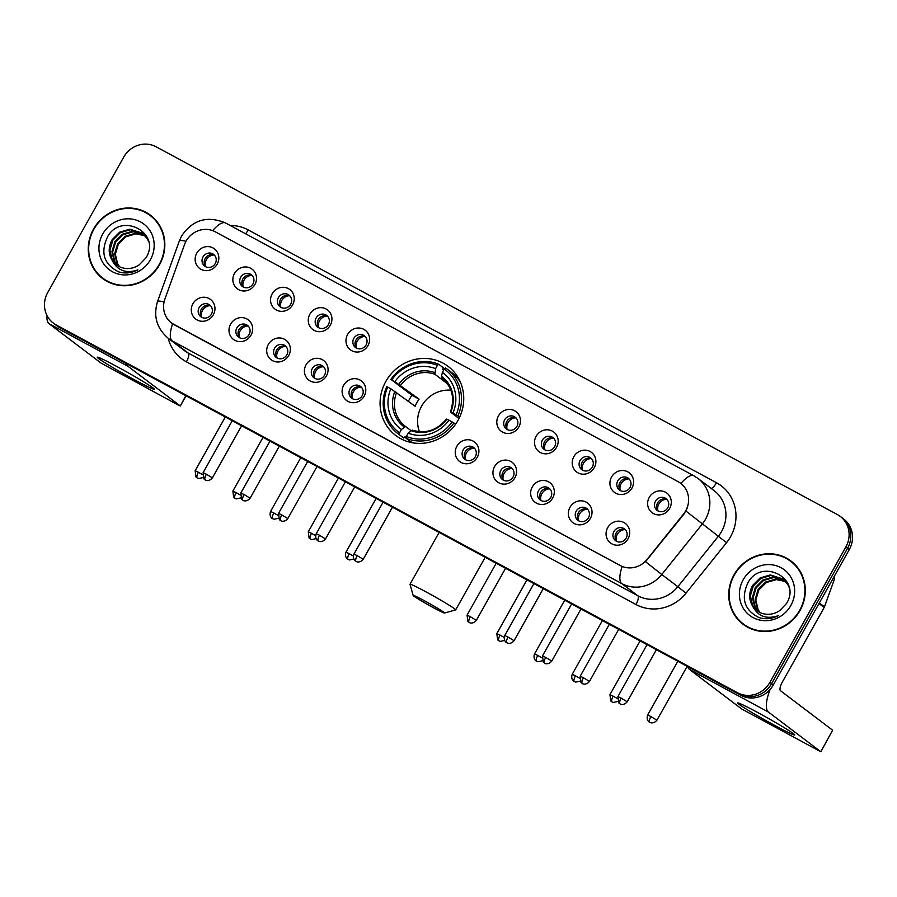 <?xml version="1.0" encoding="UTF-8"?>
<svg xmlns="http://www.w3.org/2000/svg" width="897" height="897" viewBox="0 0 897 897"><rect width="100%" height="100%" fill="white"/><g stroke="black" fill="none" stroke-linecap="round" stroke-linejoin="round"><path stroke-width="1.35" d="M385.833 381.438A43.359 40.948 -52.9 0 0 395.734 435.471A43.359 40.948 -52.9 0 0 457.986 420.39A43.359 40.948 -52.9 0 0 448.085 366.357A43.359 40.948 -52.9 0 0 385.833 381.438M251.037 335.13A12.266 11.583 127.1 0 1 234.835 340.311A12.266 11.583 127.1 0 1 230.619 324.109A12.266 11.583 127.1 0 1 246.832 318.928A12.266 11.583 127.1 0 1 251.037 335.13M236.853 327.932A7.367 6.952 -52.9 0 0 238.535 337.115A7.367 6.952 -52.9 0 0 249.108 334.547A7.367 6.952 -52.9 0 0 247.426 325.376A7.367 6.952 -52.9 0 0 236.853 327.932M288.744 355.481A12.266 11.583 127.1 0 1 272.542 360.661A12.266 11.583 127.1 0 1 268.326 344.459A12.266 11.583 127.1 0 1 284.54 339.29A12.266 11.583 127.1 0 1 288.744 355.481M274.56 348.294A7.367 6.952 -52.9 0 0 276.242 357.466A7.367 6.952 -52.9 0 0 286.805 354.909A7.367 6.952 -52.9 0 0 285.134 345.726A7.367 6.952 -52.9 0 0 274.56 348.294M326.452 375.843A12.266 11.583 127.1 0 1 310.25 381.023A12.266 11.583 127.1 0 1 306.034 364.821A12.266 11.583 127.1 0 1 322.247 359.641A12.266 11.583 127.1 0 1 326.452 375.843M312.268 368.645A7.367 6.952 -52.9 0 0 313.95 377.828A7.367 6.952 -52.9 0 0 324.512 375.26A7.367 6.952 -52.9 0 0 322.842 366.088A7.367 6.952 -52.9 0 0 312.268 368.645M364.16 396.194A12.266 11.583 127.1 0 1 347.958 401.374A12.266 11.583 127.1 0 1 343.742 385.172A12.266 11.583 127.1 0 1 359.955 380.003A12.266 11.583 127.1 0 1 364.16 396.194M349.976 389.006A7.367 6.952 -52.9 0 0 351.658 398.178A7.367 6.952 -52.9 0 0 362.22 395.622A7.367 6.952 -52.9 0 0 360.538 386.439A7.367 6.952 -52.9 0 0 349.976 389.006M477.282 457.268A12.266 11.583 127.1 0 1 461.08 462.448A12.266 11.583 127.1 0 1 456.865 446.246A12.266 11.583 127.1 0 1 473.067 441.066A12.266 11.583 127.1 0 1 477.282 457.268M463.087 450.07A7.367 6.952 -52.9 0 0 464.769 459.253A7.367 6.952 -52.9 0 0 475.343 456.685A7.367 6.952 -52.9 0 0 473.661 447.513A7.367 6.952 -52.9 0 0 463.087 450.07M514.99 477.619A12.266 11.583 127.1 0 1 498.788 482.799A12.266 11.583 127.1 0 1 494.572 466.597A12.266 11.583 127.1 0 1 510.774 461.428A12.266 11.583 127.1 0 1 514.99 477.619M500.795 470.432A7.367 6.952 -52.9 0 0 502.477 479.603A7.367 6.952 -52.9 0 0 513.05 477.047A7.367 6.952 -52.9 0 0 511.368 467.864A7.367 6.952 -52.9 0 0 500.795 470.432M552.698 497.981A12.266 11.583 127.1 0 1 536.484 503.161A12.266 11.583 127.1 0 1 532.28 486.959A12.266 11.583 127.1 0 1 548.482 481.779A12.266 11.583 127.1 0 1 552.698 497.981M538.503 490.782A7.367 6.952 -52.9 0 0 540.185 499.965A7.367 6.952 -52.9 0 0 550.758 497.398A7.367 6.952 -52.9 0 0 549.076 488.226A7.367 6.952 -52.9 0 0 538.503 490.782M590.405 518.331A12.266 11.583 127.1 0 1 574.192 523.512A12.266 11.583 127.1 0 1 569.987 507.31A12.266 11.583 127.1 0 1 586.189 502.141A12.266 11.583 127.1 0 1 590.405 518.331M576.21 511.144A7.367 6.952 -52.9 0 0 577.892 520.316A7.367 6.952 -52.9 0 0 588.466 517.76A7.367 6.952 -52.9 0 0 586.784 508.577A7.367 6.952 -52.9 0 0 576.21 511.144M628.113 538.693A12.266 11.583 127.1 0 1 611.9 543.874A12.266 11.583 127.1 0 1 607.695 527.671A12.266 11.583 127.1 0 1 623.897 522.491A12.266 11.583 127.1 0 1 628.113 538.693M613.918 531.495A7.367 6.952 -52.9 0 0 615.6 540.678A7.367 6.952 -52.9 0 0 626.173 538.11A7.367 6.952 -52.9 0 0 624.491 528.938A7.367 6.952 -52.9 0 0 613.918 531.495M213.34 314.769A12.266 11.583 127.1 0 1 197.127 319.949A12.266 11.583 127.1 0 1 192.911 303.747A12.266 11.583 127.1 0 1 209.124 298.578A12.266 11.583 127.1 0 1 213.34 314.769M199.145 307.581A7.367 6.952 -52.9 0 0 200.827 316.753A7.367 6.952 -52.9 0 0 211.4 314.197A7.367 6.952 -52.9 0 0 209.719 305.014A7.367 6.952 -52.9 0 0 199.145 307.581M254.905 284.472A12.266 11.583 127.1 0 1 238.692 289.653A12.266 11.583 127.1 0 1 234.487 273.45A12.266 11.583 127.1 0 1 250.689 268.281A12.266 11.583 127.1 0 1 254.905 284.472M240.71 277.285A7.367 6.952 -52.9 0 0 242.392 286.457A7.367 6.952 -52.9 0 0 252.965 283.901A7.367 6.952 -52.9 0 0 251.283 274.717A7.367 6.952 -52.9 0 0 240.71 277.285M292.613 304.834A12.266 11.583 127.1 0 1 276.399 310.014A12.266 11.583 127.1 0 1 272.183 293.812A12.266 11.583 127.1 0 1 288.397 288.632A12.266 11.583 127.1 0 1 292.613 304.834M278.418 297.636A7.367 6.952 -52.9 0 0 280.099 306.819A7.367 6.952 -52.9 0 0 290.673 304.251A7.367 6.952 -52.9 0 0 288.991 295.079A7.367 6.952 -52.9 0 0 278.418 297.636M330.32 325.185A12.266 11.583 127.1 0 1 314.107 330.365A12.266 11.583 127.1 0 1 309.891 314.163A12.266 11.583 127.1 0 1 326.104 308.994A12.266 11.583 127.1 0 1 330.32 325.185M316.125 317.998A7.367 6.952 -52.9 0 0 317.807 327.17A7.367 6.952 -52.9 0 0 328.38 324.613A7.367 6.952 -52.9 0 0 326.699 315.43A7.367 6.952 -52.9 0 0 316.125 317.998M368.017 345.547A12.266 11.583 127.1 0 1 351.815 350.727A12.266 11.583 127.1 0 1 347.599 334.525A12.266 11.583 127.1 0 1 363.812 329.345A12.266 11.583 127.1 0 1 368.017 345.547M353.833 338.348A7.367 6.952 -52.9 0 0 355.515 347.531A7.367 6.952 -52.9 0 0 366.077 344.964A7.367 6.952 -52.9 0 0 364.406 335.792A7.367 6.952 -52.9 0 0 353.833 338.348M518.847 426.972A12.266 11.583 127.1 0 1 502.645 432.152A12.266 11.583 127.1 0 1 498.429 415.95A12.266 11.583 127.1 0 1 514.643 410.77A12.266 11.583 127.1 0 1 518.847 426.972M504.663 419.774A7.367 6.952 -52.9 0 0 506.334 428.957A7.367 6.952 -52.9 0 0 516.907 426.389A7.367 6.952 -52.9 0 0 515.226 417.217A7.367 6.952 -52.9 0 0 504.663 419.774M556.555 447.334A12.266 11.583 127.1 0 1 540.353 452.503A12.266 11.583 127.1 0 1 536.137 436.301A12.266 11.583 127.1 0 1 552.35 431.132A12.266 11.583 127.1 0 1 556.555 447.334M542.371 440.135A7.367 6.952 -52.9 0 0 544.042 449.307A7.367 6.952 -52.9 0 0 554.615 446.751A7.367 6.952 -52.9 0 0 552.933 437.568A7.367 6.952 -52.9 0 0 542.371 440.135M594.263 467.685A12.266 11.583 127.1 0 1 578.06 472.865A12.266 11.583 127.1 0 1 573.845 456.663A12.266 11.583 127.1 0 1 590.047 451.483A12.266 11.583 127.1 0 1 594.263 467.685M580.067 460.486A7.367 6.952 -52.9 0 0 581.749 469.669A7.367 6.952 -52.9 0 0 592.323 467.102A7.367 6.952 -52.9 0 0 590.641 457.93A7.367 6.952 -52.9 0 0 580.067 460.486M631.97 488.046A12.266 11.583 127.1 0 1 615.768 493.215A12.266 11.583 127.1 0 1 611.552 477.013A12.266 11.583 127.1 0 1 627.754 471.844A12.266 11.583 127.1 0 1 631.97 488.046M617.775 480.848A7.367 6.952 -52.9 0 0 619.457 490.02A7.367 6.952 -52.9 0 0 630.03 487.463A7.367 6.952 -52.9 0 0 628.349 478.28A7.367 6.952 -52.9 0 0 617.775 480.848M669.678 508.397A12.266 11.583 127.1 0 1 653.465 513.577A12.266 11.583 127.1 0 1 649.26 497.375A12.266 11.583 127.1 0 1 665.462 492.195A12.266 11.583 127.1 0 1 669.678 508.397M655.483 501.199A7.367 6.952 -52.9 0 0 657.165 510.382A7.367 6.952 -52.9 0 0 667.738 507.814A7.367 6.952 -52.9 0 0 666.056 498.642A7.367 6.952 -52.9 0 0 655.483 501.199M217.197 264.122A12.266 11.583 127.1 0 1 200.984 269.302A12.266 11.583 127.1 0 1 196.779 253.1A12.266 11.583 127.1 0 1 212.981 247.92A12.266 11.583 127.1 0 1 217.197 264.122M203.002 256.923A7.367 6.952 -52.9 0 0 204.684 266.106A7.367 6.952 -52.9 0 0 215.258 263.539A7.367 6.952 -52.9 0 0 213.576 254.367A7.367 6.952 -52.9 0 0 203.002 256.923M239.69 337.81A7.367 6.952 127.1 0 1 248.413 326.295M277.397 358.172A7.367 6.952 127.1 0 1 286.121 346.657M315.105 378.523A7.367 6.952 127.1 0 1 323.828 367.008M352.813 398.885A7.367 6.952 127.1 0 1 361.536 387.369M465.924 459.948A7.367 6.952 127.1 0 1 474.648 448.433M503.632 480.31A7.367 6.952 127.1 0 1 512.355 468.795M541.34 500.661A7.367 6.952 127.1 0 1 550.063 489.145M579.047 521.022A7.367 6.952 127.1 0 1 587.77 509.507M616.755 541.373A7.367 6.952 127.1 0 1 625.478 529.858M201.982 317.46A7.367 6.952 127.1 0 1 210.705 305.944M243.547 287.163A7.367 6.952 127.1 0 1 252.27 275.648M281.254 307.514A7.367 6.952 127.1 0 1 289.978 295.999M318.962 327.876A7.367 6.952 127.1 0 1 327.685 316.361M356.67 348.227A7.367 6.952 127.1 0 1 365.393 336.711M507.5 429.652A7.367 6.952 127.1 0 1 516.212 418.137M545.197 450.014A7.367 6.952 127.1 0 1 553.92 438.498M582.904 470.364A7.367 6.952 127.1 0 1 591.628 458.849M620.612 490.726A7.367 6.952 127.1 0 1 629.335 479.211M658.32 511.077A7.367 6.952 127.1 0 1 667.043 499.562M205.839 266.801A7.367 6.952 127.1 0 1 214.562 255.286M184.513 244.612A22.089 20.855 127.1 0 1 186.116 241.125A22.089 20.855 127.1 0 1 215.291 231.807L678.121 481.667A22.089 20.855 127.1 0 1 680.655 483.304A22.089 20.855 127.1 0 1 683.548 514.015L647.152 559.358A22.089 20.855 127.1 0 1 620.13 565.491L174.108 324.692A22.089 20.855 127.1 0 1 171.562 323.066A22.089 20.855 127.1 0 1 164.925 299.026L184.513 244.612M93.535 229.049A39.67 37.461 -52.9 0 0 102.594 278.496A39.67 37.461 -52.9 0 0 159.554 264.693A39.67 37.461 -52.9 0 0 150.505 215.246A39.67 37.461 -52.9 0 0 93.535 229.049M98.636 274.426A39.67 37.461 -52.9 0 0 103.458 279.135M734.015 574.82A39.67 37.461 -52.9 0 0 743.064 624.267A39.67 37.461 -52.9 0 0 800.034 610.465A39.67 37.461 -52.9 0 0 790.975 561.017A39.67 37.461 -52.9 0 0 734.015 574.82M739.106 620.186A39.67 37.461 -52.9 0 0 743.938 624.895M53.327 323.099L56.758 325.701A24.544 23.176 -52.9 0 0 59.572 327.517L740.888 695.332A24.544 23.176 -52.9 0 0 773.304 684.972L849.28 549.592L847.564 548.291A24.544 23.176 -52.9 0 0 841.958 517.704A24.544 23.176 -52.9 0 1 847.564 548.291L771.588 683.682L847.564 548.291L845.849 546.991A24.544 23.176 -52.9 0 0 840.242 516.403A24.544 23.176 -52.9 0 0 837.428 514.598L156.112 146.783A24.544 23.176 -52.9 0 0 123.696 157.132L47.72 292.523A24.544 23.176 -52.9 0 0 53.327 323.099A24.544 23.176 -52.9 0 0 56.141 324.916L737.457 692.731A24.544 23.176 -52.9 0 0 769.873 682.382L845.849 546.991M740.888 695.332L739.173 694.031A24.544 23.176 -52.9 0 0 771.588 683.682A24.544 23.176 -52.9 0 1 739.173 694.031L57.857 326.216L737.457 692.731M55.042 324.4A24.544 23.176 -52.9 0 0 57.857 326.216A24.544 23.176 -52.9 0 1 55.042 324.4M687.27 507.994L683.85 514.25L645.504 561.69L661.773 574.506A32.718 30.902 127.1 0 1 621.744 583.588A28.626 9.318 118.4 0 1 622.137 566.5L171.742 323.2M680.655 483.304L680.89 483.483A28.626 9.318 -61.6 0 1 693.886 475.802L225.618 223.005A28.626 9.318 118.4 0 0 212.667 230.63M791.827 561.679A39.67 37.461 -52.9 0 0 785.985 558.315M151.346 215.908A39.67 37.461 -52.9 0 0 145.505 212.544M849.28 549.592A24.544 23.176 -52.9 0 0 843.673 519.004L840.242 516.403M156.179 220.628A39.266 37.08 -52.9 0 0 151.974 216.872L150.259 215.572A39.266 37.08 -52.9 0 0 93.882 229.24A39.266 37.08 -52.9 0 0 102.841 278.171A39.266 37.08 -52.9 0 0 159.218 264.514A39.266 37.08 -52.9 0 0 150.259 215.572M119.223 266.588L117.002 263.471L114.659 253.761L117.597 243.805L125.109 236.292L135.223 233.31L144.798 235.429M119.626 266.779L117.675 263.987L115.332 254.277L118.281 244.32L125.782 236.808L135.896 233.825L145.09 235.754M117.698 265.736L114.278 261.408L111.934 251.698L114.872 241.742L122.384 234.229L132.498 231.247L143.576 234.218M118.068 265.961L114.951 261.924L112.607 252.214L115.556 242.257L123.068 234.745L133.182 231.762L143.89 234.509M112.125 260.298A20.452 19.308 -52.9 0 0 116.341 264.794A20.452 19.308 -52.9 0 0 139.293 264.783L145.987 257.809C161.796 232.76 121.14 211.569 107.539 236.864C100.217 252.618 103.861 264.267 118.438 271.78C125.053 273.798 131.556 273.159 137.925 269.874C126.073 273.854 117.473 270.659 112.125 260.298C108.257 253.761 108.268 246.888 112.159 239.678L119.66 232.166L129.773 229.184L142.264 233.119L147.243 238.714L148.667 241.652M116.621 265.007L112.226 259.861L109.894 250.151L112.831 240.194L120.344 232.682L130.457 229.699L142.601 233.388M102.729 234.016A28.626 27.033 -52.9 0 0 112.551 271.813A28.626 27.033 -52.9 0 0 150.371 259.738A28.626 27.033 -52.9 0 0 140.549 221.929A28.626 27.033 -52.9 0 0 102.729 234.016M102.841 278.171L104.557 279.472A39.266 37.08 -52.9 0 0 109.299 282.499M134.337 379.7A32.718 1.559 29.3 0 1 97.381 357.141A32.718 1.559 29.3 0 1 117.182 366.705A32.718 1.559 29.3 0 1 154.262 389.051A32.718 1.559 29.3 0 1 134.337 379.7M47.003 315.565A32.718 10.652 118.4 0 0 49.1 323.727L101.204 363.195L177.83 404.794L180.319 405.982L185.847 395.689M126.331 363.554A32.718 10.652 118.4 0 0 128.047 366.346L180.162 405.825M796.648 566.388A39.266 37.08 -52.9 0 0 792.443 562.643L790.728 561.343A39.266 37.08 -52.9 0 0 734.351 574.999A39.266 37.08 -52.9 0 0 743.31 623.942A39.266 37.08 -52.9 0 0 799.687 610.274A39.266 37.08 -52.9 0 0 790.728 561.343M759.703 612.348L757.472 609.242L755.128 599.532L758.077 589.564L765.578 582.063L775.692 579.07L785.279 581.189M760.095 612.55L758.156 609.758L755.812 600.048L758.75 590.08L766.262 582.579L776.376 579.585L785.57 581.514M758.178 611.496L754.747 607.179L752.404 597.469L755.352 587.501L762.854 580L772.967 577.006L784.056 579.978M758.548 611.72L755.431 607.695L753.088 597.985L756.036 588.017L763.538 580.516L773.651 577.522L784.37 580.269M752.594 606.058A20.452 19.308 -52.9 0 0 756.821 610.565A20.452 19.308 -52.9 0 0 779.773 610.543L786.467 603.569C802.277 578.52 761.609 557.329 748.008 582.624C740.698 598.389 744.331 610.027 758.907 617.551C765.522 619.558 772.025 618.919 778.405 615.634C766.543 619.614 757.943 616.43 752.594 606.058C748.726 599.532 748.737 592.659 752.628 585.438L760.129 577.937L770.243 574.943L782.733 578.89L787.712 584.474L789.136 587.412M757.09 610.767L752.706 605.632L750.363 595.922L753.312 585.954L760.813 578.453L770.927 575.459L783.07 579.148M743.198 579.776A28.626 27.033 -52.9 0 0 753.02 617.573A28.626 27.033 -52.9 0 0 790.84 605.497A28.626 27.033 -52.9 0 0 781.018 567.7A28.626 27.033 -52.9 0 0 743.198 579.776M743.31 623.942L745.026 625.231A39.266 37.08 -52.9 0 0 749.78 628.27M433.565 607.762A17.996 0.852 -150.7 0 0 444.508 613.021A17.996 0.852 -150.7 0 0 424.135 600.609A17.996 0.852 -150.7 0 0 413.158 595.429A17.996 0.852 -150.7 0 0 433.565 607.762M413.158 595.429L410.019 584.317A26.181 1.245 29.3 0 1 410.019 584.25A26.181 1.245 29.3 0 1 425.985 591.863A26.181 1.245 29.3 0 1 455.676 609.87A26.181 1.245 29.3 0 1 455.62 609.904L444.508 613.021M450.888 390.206A30.263 28.581 -52.9 0 0 421.601 406.162A30.263 28.581 -52.9 0 0 419.448 431.704M404.962 436.817L406.128 437.702L404.984 436.794L403.796 438.039L399.199 434.563L399.58 432.803A38.941 36.766 -52.9 0 1 387.695 387.078L390.845 388.782A35.174 33.223 -52.9 0 0 401.43 429.506L405.579 426.512L411.05 430.65L408.236 433.184A35.174 33.223 -52.9 0 0 448.982 420.166L455.598 424.191M408.449 401.228A38.851 36.699 127.1 0 1 409.738 398.728A38.851 36.699 127.1 0 1 411.914 395.263L391.686 379.958A38.941 36.766 -52.9 0 1 437.433 365.348L435.583 368.645A35.174 33.223 -52.9 0 0 394.837 381.662L419.112 399.154A30.263 28.581 -52.9 0 0 416.881 402.585A30.263 28.581 -52.9 0 0 415.12 406.274L390.845 388.782M437.433 365.348L438.667 364.238L443.253 367.714L442.759 369.474L443.623 370.136M460.553 382.492A40.578 38.313 -52.9 0 0 451.426 372.367L446.841 368.891A40.578 38.313 -52.9 0 0 445.473 367.916L444.239 369.026A38.941 36.766 -52.9 0 1 456.125 414.739L457.93 415.804A40.578 38.313 -52.9 0 0 446.841 368.891M452.133 421.87A38.941 36.766 -52.9 0 1 406.386 436.48L406.005 438.241L410.602 441.716A40.578 38.313 -52.9 0 0 414.649 443.107M387.695 387.078L386.753 386.663A40.578 38.313 -52.9 0 0 397.842 433.576L402.428 437.052A40.578 38.313 -52.9 0 0 403.796 438.039M457.93 415.804L459.645 417.116M406.005 438.241A40.578 38.313 -52.9 0 0 453.927 422.935M397.842 433.576A40.578 38.313 -52.9 0 0 399.199 434.563M456.125 414.739L452.974 413.046A35.174 33.223 -52.9 0 0 442.389 372.322L444.239 369.026M406.386 436.48L408.236 433.184M401.43 429.506L399.58 432.803M442.389 372.322L441.537 376.314L442.12 378.254M458.984 418.495L450.597 412.127L452.974 413.046M448.982 420.166L446.594 419.258M450.597 412.127L450.843 412.104A31.462 29.713 -52.9 0 0 441.537 376.314M446.841 419.224A31.462 29.713 -52.9 0 1 411.039 430.661L412.272 430.123C425.458 434.137 436.85 430.459 446.437 419.09M412.99 442.86L412.351 442.378M438.667 364.238A40.578 38.313 -52.9 0 0 390.756 379.543M394.837 381.662L391.686 379.958M447.457 383.781L434.899 374.262L435.583 368.645M419.112 399.154L411.914 395.263M213.856 255.006A9.004 8.499 -52.9 0 0 205.368 266.196M251.564 275.357A9.004 8.499 -52.9 0 0 243.076 286.558M289.271 295.718A9.004 8.499 -52.9 0 0 280.783 306.909M326.979 316.069A9.004 8.499 -52.9 0 0 318.491 327.27M364.687 336.431A9.004 8.499 -52.9 0 0 356.199 347.621M515.506 417.856A9.004 8.499 -52.9 0 0 507.029 429.046M553.214 438.207A9.004 8.499 -52.9 0 0 544.737 449.408M590.921 458.569A9.004 8.499 -52.9 0 0 582.445 469.759M628.629 478.92A9.004 8.499 -52.9 0 0 620.152 490.121M666.336 499.281A9.004 8.499 -52.9 0 0 657.86 510.471M209.999 305.653A9.004 8.499 -52.9 0 0 201.511 316.854M247.707 326.015A9.004 8.499 -52.9 0 0 239.219 337.205M285.414 346.365A9.004 8.499 -52.9 0 0 276.926 357.567M323.111 366.727A9.004 8.499 -52.9 0 0 314.634 377.917M360.818 387.078A9.004 8.499 -52.9 0 0 352.342 398.279M473.941 448.152A9.004 8.499 -52.9 0 0 465.465 459.342M511.649 468.503A9.004 8.499 -52.9 0 0 503.172 479.704M549.356 488.865A9.004 8.499 -52.9 0 0 540.88 500.055M587.064 509.216A9.004 8.499 -52.9 0 0 578.587 520.417M624.772 529.578A9.004 8.499 -52.9 0 0 616.284 540.768M774.806 725.471A32.718 1.559 29.3 0 1 737.85 702.9A32.718 1.559 29.3 0 1 757.651 712.476A32.718 1.559 29.3 0 1 794.731 734.822A32.718 1.559 29.3 0 1 774.806 725.471M687.853 666.695A32.718 10.652 118.4 0 0 689.569 669.487L741.673 708.966L820.8 751.753L832.629 730.214L780.513 690.735A8.185 2.657 -61.6 0 1 782.375 681.989L824.186 607.482L818.995 603.558M770.086 689.49A32.718 10.652 118.4 0 0 768.527 712.117L820.632 751.585M832.629 730.214L820.8 751.753M834.3 576.266A4.093 3.857 127.1 0 1 834.401 579.294L824.478 606.832A4.093 3.857 127.1 0 1 824.186 607.482M230.204 225.483A40.903 38.627 127.1 0 1 248.234 229.935L716.512 482.743A8.185 2.657 -61.6 0 1 711.153 488.405M716.512 482.743A40.903 38.627 127.1 0 1 730.55 536.742A40.903 38.627 127.1 0 1 726.559 542.651L686.003 593.175A40.903 38.627 127.1 0 1 635.973 604.522L186.419 361.827A40.903 38.627 127.1 0 1 168.188 338.281M721.592 531.439A32.718 30.902 -52.9 0 0 714.124 490.659L698.045 478.482A32.718 30.902 127.1 0 1 705.513 519.262A32.718 30.902 127.1 0 1 702.329 523.983L661.773 574.506L677.852 586.694L718.407 536.171A32.718 30.902 -52.9 0 0 721.592 531.439M225.618 223.005C207.409 215.415 192.754 219.709 181.643 235.911L179.378 240.867A28.626 2.96 19.8 0 1 186.027 241.282M179.378 240.867L157.547 301.504C153.118 316.159 156.74 328.481 168.434 338.472A32.718 30.902 127.1 0 0 172.19 340.894L188.28 353.082L637.823 595.765L621.744 583.588L172.19 340.894A28.626 9.318 -61.6 0 1 172.583 323.806M157.547 301.504A28.626 2.96 19.8 0 1 164.106 301.897M685.936 511.066L726.559 542.651M56.141 324.916L59.572 327.517M769.873 682.382L773.304 684.972M635.973 604.522A8.185 2.657 -61.6 0 0 637.823 595.765A32.718 30.902 -52.9 0 0 677.852 586.694L686.003 593.175M168.434 338.472L184.513 350.66A32.718 30.902 -52.9 0 0 188.28 353.082A8.185 2.657 -61.6 0 1 186.419 361.827M248.234 229.935A8.185 2.657 -61.6 0 1 245.531 233.758M128.047 366.346L49.1 323.727M396.687 392.314A30.263 28.581 -52.9 0 0 405.366 426.355M394.927 391.204A31.462 29.713 -52.9 0 0 404.233 426.983M450.429 411.97C455.059 398.122 452.223 386.831 441.918 378.097A30.263 28.581 -52.9 0 0 441.705 377.94M434.731 372.636A31.462 29.713 -52.9 0 0 398.918 384.073M434.899 374.262A30.263 28.581 -52.9 0 0 400.69 385.194M198.416 472.271L195.165 470.723L195.972 477.002L197.284 478A5.315 1.727 118.4 0 1 197.205 477.955A5.315 1.727 -61.6 0 1 198.416 472.271L202.487 474.591M236.124 492.621L232.872 491.074L233.68 497.364L234.992 498.362A5.315 1.727 118.4 0 1 234.913 498.306A5.315 1.727 -61.6 0 1 236.124 492.621L240.194 494.942M273.832 512.983L270.58 511.436C268.708 516.795 272.879 519.049 272.094 518.343L272.699 518.713A5.315 1.727 118.4 0 1 272.621 518.668A5.315 1.727 -61.6 0 1 273.832 512.983L277.902 515.304M311.528 533.334L308.288 531.786L309.095 538.077L310.407 539.075A5.315 1.727 118.4 0 1 310.328 539.019A5.315 1.727 -61.6 0 1 311.528 533.334L315.609 535.655M349.236 553.696L345.995 552.148C344.123 557.508 348.283 559.762 347.509 559.055L348.103 559.425A5.315 1.727 118.4 0 1 348.036 559.38A5.315 1.727 -61.6 0 1 349.236 553.696L353.317 556.017M500.066 635.121L496.826 633.574L497.622 639.853L498.934 640.85A5.315 1.727 118.4 0 1 498.867 640.806A5.315 1.727 -61.6 0 1 500.066 635.121L504.148 637.442M537.774 655.472L534.534 653.924C532.661 659.284 536.821 661.549 536.047 660.831L536.641 661.212A5.315 1.727 118.4 0 1 536.574 661.167A5.315 1.727 -61.6 0 1 537.774 655.472L541.855 657.793M575.482 675.833L572.241 674.286C570.369 679.646 574.529 681.899 573.755 681.193L574.349 681.563A5.315 1.727 118.4 0 1 574.282 681.518A5.315 1.727 -61.6 0 1 575.482 675.833L579.563 678.154M613.189 696.184L609.949 694.637L610.745 700.927L612.057 701.925A5.315 1.727 118.4 0 1 611.978 701.88A5.315 1.727 -61.6 0 1 613.189 696.184L617.271 698.505M650.897 716.546L647.656 714.999C645.773 720.358 649.944 722.612 649.17 721.906L649.764 722.276A5.315 1.727 118.4 0 1 649.686 722.231A5.315 1.727 -61.6 0 1 650.897 716.546L656.929 720.201L687.158 666.325M206.377 474.199L203.126 472.652L203.933 478.931L205.245 479.929A5.315 1.727 118.4 0 1 205.166 479.884A5.315 1.727 -61.6 0 1 206.377 474.199L212.398 477.854L241.618 425.795M244.085 494.55L240.833 493.002L241.641 499.293L242.952 500.279A5.315 1.727 118.4 0 1 242.874 500.234A5.315 1.727 -61.6 0 1 244.085 494.55L250.106 498.205L279.326 446.145M281.781 514.912L278.541 513.364L279.348 519.643L280.66 520.641A5.315 1.727 118.4 0 1 280.582 520.596A5.315 1.727 -61.6 0 1 281.781 514.912L287.814 518.567L317.033 466.507M319.489 535.262L316.249 533.715C314.376 539.075 318.536 541.328 317.762 540.622L318.357 540.992A5.315 1.727 118.4 0 1 318.289 540.947A5.315 1.727 -61.6 0 1 319.489 535.262L325.521 538.918L354.741 486.858M357.197 555.624L353.956 554.077C352.084 559.425 356.244 561.69 355.47 560.984L356.064 561.354A5.315 1.727 118.4 0 1 355.997 561.309A5.315 1.727 -61.6 0 1 357.197 555.624L363.229 559.28L392.449 507.22M470.32 616.688L467.079 615.14L467.875 621.43L469.187 622.428A5.315 1.727 118.4 0 1 469.12 622.372A5.315 1.727 -61.6 0 1 470.32 616.688L476.352 620.343L505.56 568.294M508.027 637.049L504.787 635.502C502.914 640.862 507.074 643.115 506.3 642.409L506.895 642.779A5.315 1.727 118.4 0 1 506.827 642.734A5.315 1.727 -61.6 0 1 508.027 637.049L514.059 640.705L543.268 588.645M545.735 657.4L542.494 655.853L543.29 662.143L544.602 663.141A5.315 1.727 118.4 0 1 544.535 663.085A5.315 1.727 -61.6 0 1 545.735 657.4L551.767 661.055L580.976 609.007M583.442 677.762L580.202 676.215L580.998 682.494L582.31 683.492A5.315 1.727 118.4 0 1 582.231 683.447A5.315 1.727 -61.6 0 1 583.442 677.762L589.475 681.417L618.683 629.358M621.15 698.113L617.91 696.565L618.706 702.856L620.018 703.853A5.315 1.727 118.4 0 1 619.939 703.797A5.315 1.727 -61.6 0 1 621.15 698.113L627.182 701.768L656.391 649.72M768.527 712.117L689.569 669.487M819.342 602.941L824.478 606.832M834.401 579.294L833.145 578.341M698.045 478.482L693.886 475.802M186.038 395.79L180.319 405.982M485.187 557.284L455.676 609.87M459.847 380.911L459.186 380.406M412.923 442.849L412.261 442.344M439.115 532.414L410.019 584.25M195.165 470.723L225.315 416.993M202.991 477.585L198.708 478.527L197.284 478M232.872 491.074L263.023 437.355M240.699 497.936L236.416 498.878L234.992 498.362M270.58 511.436L300.73 457.705M278.406 518.298L274.123 519.24L272.699 518.713M308.288 531.786L338.438 478.067M316.114 538.649L311.82 539.59L310.407 539.075M345.995 552.148L376.146 498.418M353.822 559.01L349.527 559.952L348.103 559.425M496.826 633.574L526.976 579.843M504.641 640.436L500.358 641.377L498.934 640.85M534.534 653.924L564.684 600.205M542.349 660.786L538.065 661.728L536.641 661.212M572.241 674.286L602.392 620.556M580.056 681.148L575.773 682.09L574.349 681.563M609.949 694.637L640.099 640.918M617.764 701.499L613.481 702.441L612.057 701.925M647.656 714.999L677.807 661.268M656.929 720.201C653.352 724.563 649.305 722.242 650.314 722.534L649.764 722.276M203.126 472.652L232.256 420.738M212.398 477.854C208.833 482.216 204.774 479.895 205.794 480.187L205.245 479.929M240.833 493.002L269.963 441.1M250.106 498.205C246.529 502.567 242.482 500.257 243.502 500.548L242.952 500.279M278.541 513.364L307.671 461.45M287.814 518.567C284.237 522.929 280.189 520.608 281.21 520.899L280.66 520.641M316.249 533.715L345.379 481.812M325.521 538.918C321.945 543.29 317.897 540.969 318.917 541.261L318.357 540.992M353.956 554.077L383.086 502.163M363.229 559.28C359.652 563.641 355.604 561.32 356.625 561.612L356.064 561.354M467.079 615.14L496.209 563.238M476.352 620.343C472.775 624.716 468.727 622.395 469.736 622.686L469.187 622.428M504.787 635.502L533.917 583.588M514.059 640.705C510.483 645.066 506.435 642.745 507.444 643.037L506.895 642.779M542.494 655.853L571.624 603.95M551.767 661.055C548.19 665.428 544.143 663.107 545.152 663.399L544.602 663.141M580.202 676.215L609.332 624.301M589.475 681.417C585.898 685.779 581.85 683.458 582.859 683.749L582.31 683.492M617.91 696.565L647.029 644.663M627.182 701.768C623.606 706.141 619.558 703.82 620.567 704.111L620.018 703.853"/></g></svg>
